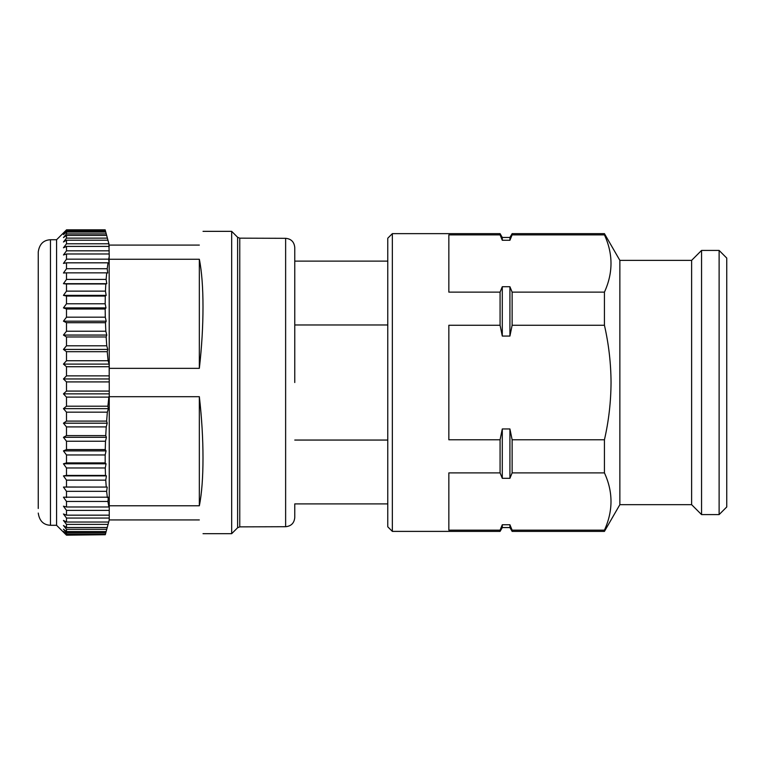 <?xml version="1.0" encoding="UTF-8"?>
<svg xmlns="http://www.w3.org/2000/svg" width="765" height="765" viewBox="0 0 765 765"><rect width="100%" height="100%" fill="white"/><g stroke="black" fill="none" stroke-linecap="round" stroke-linejoin="round"><path stroke-width="1.15" d="M38.25 256.543L38.25 508.486M38.25 513.066C39.388 520.889 43.462 524.962 50.461 525.287L50.461 239.741L56.572 239.741L56.572 525.287L66.498 535.175L105.293 534.725L66.498 535.175M66.498 534.725L63.447 531.417L66.498 534.123L105.455 534.123L105.293 534.725M105.455 534.123L105.819 532.756L66.498 532.756L66.498 534.123M66.498 532.756L63.447 529.189L66.498 531.56L106.144 531.56L105.819 532.756M106.144 531.56L106.746 529.294L66.498 529.294L66.498 531.56M66.498 529.294L63.447 525.517L66.498 527.515L107.224 527.515L106.746 529.294M107.224 527.515L108.066 524.379L66.498 524.379L66.498 527.515M66.498 524.379L63.447 520.42L66.498 522.036L108.687 522.036L108.066 524.379M66.498 518.058L63.447 513.956L66.498 515.17L109.252 515.17L109.252 518.058L66.498 518.058L66.498 522.036M109.252 515.17L109.252 510.389L66.498 510.389L66.498 515.17M66.498 510.389L63.447 506.191L66.498 506.985L108.879 506.985L107.922 501.457L66.498 501.457L66.498 506.985M66.498 501.457L63.447 497.193L108.401 497.193L107.922 501.457M107.368 497.575L106.641 491.34L66.498 491.34L66.498 497.575M66.498 491.34L63.447 487.066L66.498 487.009L107.224 487.066L106.641 491.34M106.239 487.009L105.752 480.143L66.498 480.143L66.498 487.009M66.498 480.143L63.447 475.897L66.498 475.419L105.513 475.419L106.431 475.897L105.752 480.143M105.513 475.419L105.264 467.979L66.498 467.979L66.498 475.419M66.498 467.979L63.447 463.8L66.498 462.901L105.178 462.901L106.029 463.8L105.264 467.979M105.178 462.901L105.178 454.965L66.498 454.965L66.498 462.901M66.498 454.965L63.447 450.891L66.498 449.581L105.254 449.581L106.029 450.891L105.178 454.965M105.254 449.581L105.503 441.233L66.498 441.233L66.498 449.581M66.498 441.233L63.447 437.312L66.498 435.601L105.742 435.601L106.421 437.312L105.503 441.233M105.742 435.601L106.23 426.918L66.498 426.918L66.498 435.601M66.498 426.918L63.447 423.188L66.498 421.094L106.622 421.094L107.215 423.188L106.23 426.918M106.622 421.094L107.349 412.163L66.498 412.163L66.498 421.094M66.498 412.163L63.447 408.653L66.498 406.205L107.894 406.205L108.381 408.653L107.349 412.163M107.894 406.205L108.85 397.111L66.498 397.111L66.498 406.205M66.498 397.111L63.447 393.87L66.498 391.078L109.252 391.078L109.252 396.691L199.34 396.691L199.34 505.77C204.217 481.912 204.217 438.737 199.34 396.691M109.252 391.078L109.252 381.917L66.498 381.917L66.498 391.078M203.021 231.346L231.68 231.346L231.68 533.683L203.021 533.683M199.34 505.77L109.252 505.77L109.252 510.389M109.252 519.942L199.34 519.942C204.217 538.139 204.217 538.139 199.34 519.942M231.68 533.683L237.609 527.754L237.609 237.274L239.761 238.164L285.632 238.317L285.632 526.712C291.178 526.157 294.219 523.107 294.764 517.551L294.764 517.523M294.764 517.551L294.764 503.906L387.769 503.906M294.764 440.057L387.769 440.057M387.769 526.808L387.769 238.221L392.349 233.641L392.349 531.388L387.769 526.808M502.289 336.074L502.289 286.722L509.92 286.722L509.92 336.074L502.289 336.074L500.081 325.259L448.845 325.259L448.845 439.779L500.081 439.779L502.289 428.955L509.92 428.955L509.92 478.307L502.289 478.307L502.289 428.955M502.289 527.573L502.289 524.752L509.92 524.752L509.92 527.573L502.289 527.573L500.081 531.388L500.081 530.155L448.845 530.155L448.845 472.894L500.081 472.894L500.081 439.779M691.627 504.671L701.553 514.596L701.553 250.432L691.627 260.358L691.627 504.671L619.86 504.671L619.86 260.358L604.436 233.641L512.129 233.641L512.129 234.874L604.436 234.874L604.436 233.641M604.436 439.779L512.129 439.779L512.129 472.894L604.436 472.894L604.436 439.779C608.739 420.999 610.939 401.912 611.044 382.519C610.948 363.279 608.739 344.193 604.436 325.259L604.436 292.134L512.129 292.134L512.129 325.259L604.436 325.259M604.436 472.894C613.186 491.876 613.186 510.963 604.436 530.155L512.129 530.155L512.129 531.388L604.436 531.388L604.436 530.155M719.119 250.432L726.75 258.073L726.75 506.966L719.119 514.596L719.119 250.432L701.553 250.432M50.461 239.741C43.462 240.067 39.388 244.14 38.25 251.962L38.25 382.519M108.687 522.036L109.127 520.42M107.224 487.066L63.447 487.066M106.431 475.897L63.447 475.897M106.029 463.8L63.447 463.8M106.029 450.891L63.447 450.891M106.421 437.312L63.447 437.312M107.215 423.188L63.447 423.188M108.381 408.653L63.447 408.653M108.716 366.722L66.498 366.722L63.447 364.092L66.498 360.726L108.085 360.726L109.146 364.092L109.252 381.917M109.146 364.092L63.447 364.092M108.085 360.726L107.243 351.69L66.498 351.69L66.498 360.726M107.779 349.414L63.447 349.414L66.498 345.799L106.765 345.799L107.779 349.414L107.243 351.69M66.498 351.69L63.447 349.414M106.765 345.799L106.153 336.963L66.498 336.963L66.498 345.799M106.784 335.06L63.447 335.06L66.498 331.235L105.828 331.235L106.784 335.06L106.153 336.963M66.498 336.963L63.447 335.06M105.828 331.235L105.465 322.696L66.498 322.696L66.498 331.235M106.182 321.176L63.447 321.176L66.498 317.179L105.293 317.179L106.182 321.176L105.465 322.696M66.498 322.696L63.447 321.176M105.293 317.179L105.168 309.012L66.498 309.012L66.498 317.179M105.981 307.903L63.447 307.903L66.498 303.772L105.168 303.772L105.981 307.903L105.168 309.012M66.498 309.012L63.447 307.903M105.168 303.772L105.283 296.065L66.498 296.065L66.498 303.772M106.172 295.367L63.447 295.367L66.498 291.14L105.446 291.14L106.172 295.367L105.283 296.065M66.498 296.065L63.447 295.367M105.446 291.14L105.809 283.968L66.498 283.968L66.498 291.14M106.765 283.691L63.447 283.691L66.498 279.426L106.125 279.426L106.765 283.691L105.809 283.968M66.498 283.968L63.447 283.691M106.125 279.426L106.727 272.847L66.498 272.847L66.498 279.426M66.498 272.847L63.447 273L66.498 268.725L107.205 268.725L107.741 273L106.727 272.847M107.205 268.725L108.037 262.825L66.498 262.825L66.498 268.725M66.498 262.825L63.447 263.399L66.498 259.163L108.668 259.163L109.099 263.399L108.037 262.825M108.907 243.786L107.942 240.21L66.498 240.21L66.498 243.786L108.907 243.786L109.252 256.581L108.668 259.163M66.498 240.21L63.447 242.008L66.498 238.125L107.387 238.125L107.942 240.21M107.387 238.125L106.66 235.41L66.498 235.41L66.498 238.125M66.498 235.41L63.447 237.58L66.498 233.899L106.259 233.899L106.66 235.41M106.259 233.899L105.761 232.063L66.498 232.063L66.498 233.899M66.498 232.063L63.447 234.597L66.498 231.145L105.522 231.145L105.761 232.063M105.522 231.145L105.264 230.217L66.498 230.217L66.498 231.145M66.498 230.217L63.447 233.076L66.498 229.902L105.264 230.217M56.572 239.741L66.498 229.902M66.498 381.917L63.447 378.962L66.498 375.873L109.252 375.873M66.498 366.722L66.498 375.873M109.252 253.98L66.498 253.98L66.498 259.163M66.498 253.98L63.447 254.984L66.498 250.824L109.252 250.824M109.252 246.416L66.498 246.416L66.498 250.824M66.498 246.416L63.447 247.822L66.498 243.786M109.252 518.058L109.166 520.267M109.252 395.897L108.85 397.111M109.252 396.691L109.252 505.77M109.252 393.87L63.447 393.87M109.252 378.962L63.447 378.962M109.166 256.581L109.252 370.7M199.34 368.338C204.217 326.292 204.217 283.117 199.34 259.268L199.34 368.338L109.252 368.338M109.252 259.268L199.34 259.268M199.34 245.087C204.217 226.889 204.217 226.889 199.34 245.087L109.252 245.087M387.769 324.972L294.764 324.972M502.289 286.722L500.081 292.134L448.845 292.134L448.845 234.874L500.081 234.874L502.289 240.277L509.92 240.277L509.92 237.456L502.289 237.456L500.081 233.641L392.349 233.641M502.289 240.277L502.289 237.456M500.081 234.874L500.081 233.641M500.081 325.259L500.081 292.134M500.081 472.894L502.289 478.307M502.289 524.752L500.081 530.155M604.436 234.874C613.186 253.856 613.186 272.942 604.436 292.134M512.129 234.874L509.92 240.277M509.92 286.722L512.129 292.134M509.92 336.074L512.129 325.259M512.129 439.779L509.92 428.955M512.129 472.894L509.92 478.307M509.92 524.752L512.129 530.155M239.761 238.164L239.761 526.865L285.632 526.712M50.461 525.287L56.572 525.287M500.081 531.388L392.349 531.388M619.86 504.671L604.436 531.388M719.119 514.596L701.553 514.596M66.498 229.825L105.178 229.825M237.609 237.274L231.68 231.346M237.609 527.754L239.761 526.865M387.769 261.123L294.764 261.123L294.764 247.478C294.181 241.883 291.14 238.833 285.632 238.317M294.764 382.519L294.764 247.478M509.92 237.456L512.129 233.641M509.92 527.573L512.129 531.388M691.627 260.358L619.86 260.358"/></g></svg>
